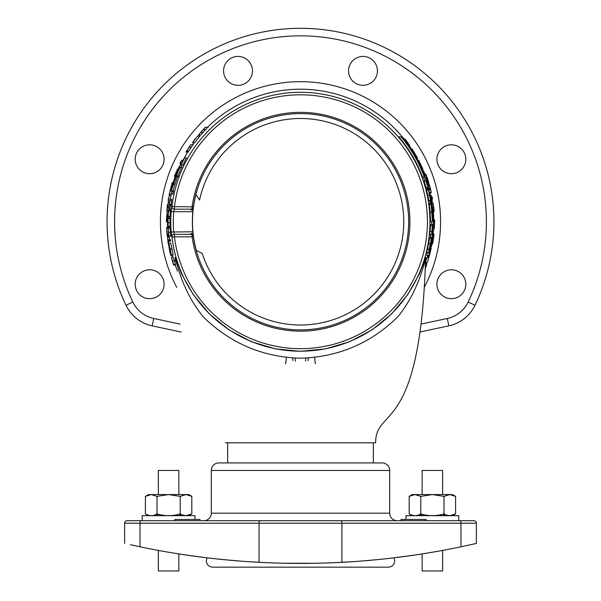 <?xml version="1.0" encoding="UTF-8"?>
<svg xmlns="http://www.w3.org/2000/svg" width="601" height="601" viewBox="0 0 601 601"><rect width="100%" height="100%" fill="white"/><g stroke="black" fill="none" stroke-linecap="round" stroke-linejoin="round"><path stroke-width="0.9" d="M181.449 167.529L178.091 175.83M181.81 167.529L179.887 167.529L176.213 175.83L178.369 175.83L177.595 176.957M169.181 227.17L169.204 227.711M169.294 216.758L169.272 218.05M170.474 239.731L170.631 240.866L168.528 240.866L168.37 239.731L170.143 239.731M172.63 255.034L172.652 255.463L170.834 255.463L168.911 246.928L170.834 255.463M169.234 207.368L169.106 208.547M171.495 192.553L171.195 194.055L171.105 192.929M171.075 194.055L170.932 194.589L169.136 194.589L172.171 182.674L169.136 194.589M199.893 136.126L194.671 142.73L192.448 142.73L195.002 138.869M168.325 228.192L170.083 228.192L170.459 232.294L170.722 236.088L168.956 236.088L168.257 230.401L168.731 236.246L168.07 227.711L168.956 236.088M168.07 227.711L169.835 227.711L169.873 228.192M168.641 209.839L168.137 216.758L168.678 208.547L168.19 215.631L168.641 209.839L170.406 209.839L170.106 216.277M169.97 216.277L169.903 216.758L168.137 216.758M168.678 208.547L170.451 208.547L170.338 209.674L168.573 209.674M171.856 190.998L173.666 190.998L172.66 194.055M169.933 199.367L171.713 199.367L171.172 204.52L171.045 205.392L169.272 205.392L169.595 202.071L168.843 207.097L169.933 199.367L169.272 205.392M170.902 205.392L170.609 207.097L168.843 207.097M168.205 218.531L169.963 218.531L170.038 222.625L170.023 226.427L168.257 226.427L167.98 220.74L168.025 226.585L167.987 218.05L168.257 226.427M167.987 218.05L169.752 218.05L169.752 218.531M207.728 127.269L200.787 135L198.473 135L205.234 127.269L198.473 135M192.853 144.668L188.819 151.106L186.746 151.106L187.572 149.657L185.964 152.076L190.697 144.668L186.746 151.106M188.706 151.106L188.03 152.076L185.964 152.076M171.067 195.393L170.353 199.367M167.424 237.267L168.701 245.801L167.424 237.267L169.197 237.267L169.677 239.731M172.277 260.135L173.238 263.351L171.353 257.07L173.178 257.07L175.469 264.478L173.606 264.478L173.058 263.013L173.666 265.124L172.134 260.135M172.968 257.07L173.186 257.716M168.873 243.12L170.654 243.12L172.111 249.077L173.186 255.034L171.368 255.034L168.873 243.12L171.368 255.034M170.038 236.246L167.972 236.516L167.852 235.389L168.303 236.516M170.053 207.097L167.927 207.368L168.055 206.241L167.927 207.368M186.295 157.958L182.982 165.042L180.999 165.042L184.011 159.085L180.668 165.042L184.282 157.958L180.668 165.042M181.239 167.296L182.178 165.042M172.833 191.148L177.43 176.957M175.439 260.594L175.176 257.363L181.645 274.026L193.409 294.806L209.494 314.03L229.154 329.979L251.323 341.676L275.461 348.888L300.5 351.307L325.742 348.843L349.797 341.631L372.117 329.806L391.604 313.932L407.673 294.693L419.43 273.868L425.831 257.348L425.553 260.609M171.841 206.376L171.969 206.376A129.448 129.448 0 0 1 300.5 92.299A129.448 129.448 0 0 1 429.948 221.746A129.448 129.448 0 0 1 300.5 351.194A129.448 129.448 0 0 1 171.969 237.117L174.463 236.824L174.463 234.307L191.974 234.307L193.214 235.404L193.379 236.644A108.15 108.15 0 0 0 300.5 329.896A108.15 108.15 0 0 0 408.65 221.746A108.15 108.15 0 0 0 300.5 113.597A108.15 108.15 0 0 0 193.379 206.849L193.214 208.089L191.967 209.186L192.132 206.676A109.412 109.412 0 0 1 300.5 112.342A109.412 109.412 0 0 1 409.912 221.746A109.412 109.412 0 0 1 300.5 331.159A109.412 109.412 0 0 1 192.132 236.824L193.379 236.644A108.15 108.15 0 0 1 192.996 233.594L192.816 231.798A108.15 108.15 0 0 1 192.816 211.695L173.704 211.695A127.194 127.194 0 0 0 173.704 231.798L174.335 234.307A2.509 2.509 90 0 0 171.841 237.117L171.195 231.994A129.711 129.711 0 0 1 171.195 211.499L171.841 206.376A2.509 2.509 90 0 0 174.335 209.186L173.704 211.695L171.195 211.499M176.859 173.028L175.522 176.656L177.626 170.947L175.74 175.011L177.318 171.706M175.612 176.348L175.762 175.011L175.274 176.348M434.155 219.207L434.305 226.134L434.628 220.064C434.305 231.46 434.147 231.46 434.17 220.064L434.155 219.207L433.501 219.207M434.628 220.064C434.305 231.46 434.147 231.46 434.17 220.064M433.186 234.232L433.99 234.232L433.907 235.089C432.84 243.067 432.735 243.067 433.584 235.089L433.667 234.232L433.509 235.089C432.202 246.478 432.359 246.478 433.975 235.089L434.057 234.232M433.907 235.089C432.84 243.067 432.735 243.067 433.584 235.089M433.509 235.089C432.202 246.478 432.359 246.478 433.975 235.089M193.379 206.849A108.15 108.15 0 0 0 193.214 208.089A108.15 108.15 0 0 1 193.379 206.849L174.463 206.676L174.335 209.186L191.967 209.186L193.214 208.089A108.15 108.15 0 0 0 192.996 209.907L192.816 211.695M192.996 233.594L190.848 233.594L190.93 234.307M292.439 357.956A7.535 7.535 0 0 1 292.965 360.713M286.324 357.415A7.535 0.593 96.3 0 1 285.633 363.785M451.366 269.789A14.447 14.447 0 0 0 436.919 284.235A14.447 14.447 0 0 0 451.366 298.682A14.447 14.447 0 0 0 465.813 284.235A14.447 14.447 0 0 0 451.366 269.789M175.432 259.301L175.432 259.301C176.07 261.202 180.443 277.489 184.853 286.444C189.525 297.292 195.656 307.434 203.236 316.862C230.461 343.441 262.938 357.219 300.643 358.211C338.618 357.039 371.095 343.156 398.087 316.554C405.457 307.209 411.445 297.24 416.065 286.639C420.46 277.564 424.569 262.652 425.568 259.204L425.568 259.219C420.122 436.822 375.625 406.051 375.625 442.824L225.36 442.824M227.644 442.824L227.644 462.92M373.356 442.824L373.356 462.92M308.561 357.956A7.535 7.535 0 0 0 308.035 360.713M451.366 144.811A14.447 14.447 0 0 0 436.919 159.257A14.447 14.447 0 0 0 451.366 173.704A14.447 14.447 0 0 0 465.813 159.257A14.447 14.447 0 0 0 451.366 144.811M362.989 56.434A14.447 14.447 0 0 0 348.542 70.88A14.447 14.447 0 0 0 362.989 85.327A14.447 14.447 0 0 0 377.436 70.88A14.447 14.447 0 0 0 362.989 56.434M238.011 56.434A14.447 14.447 0 0 0 223.564 70.88A14.447 14.447 0 0 0 238.011 85.327A14.447 14.447 0 0 0 252.458 70.88A14.447 14.447 0 0 0 238.011 56.434M149.634 144.811A14.447 14.447 0 0 0 135.187 159.257A14.447 14.447 0 0 0 149.634 173.704A14.447 14.447 0 0 0 164.081 159.257A14.447 14.447 0 0 0 149.634 144.811M149.634 269.789A14.447 14.447 0 0 0 135.187 284.235A14.447 14.447 0 0 0 149.634 298.682A14.447 14.447 0 0 0 164.081 284.235A14.447 14.447 0 0 0 149.634 269.789M181.562 167.296L179.887 167.529M176.491 175.83L179.631 167.296L181.923 167.296M177.949 176.957L176.078 176.957M169.429 201.891L168.971 201.891L168.806 203.018L168.971 201.891M169.257 203.018L168.806 203.018M167.476 226.209L167.499 214.775L167.476 226.209M168.085 227.982L167.454 227.982M168.13 214.775L167.499 214.775M167.942 221.529L167.484 221.529M169.294 227.17L167.536 227.17M169.933 251.165L170.549 254.336L169.647 251.165M170.534 251.128L169.963 251.128M169.655 246.928L168.911 246.928M167.138 233.564L166.71 229.815L166.988 233.564M167.371 227.599L166.567 227.599L167.326 234.69L168.573 234.69L167.093 234.69L167.243 236.133L166.883 233.564M167.927 236.133L167.213 236.133M168.55 234.458L167.303 234.458M166.958 233.564L166.567 227.599M168.37 211.011L167.086 211.011L167.702 205.054L166.793 211.011L167.551 203.927L167.086 211.011M167.123 211.011L167.566 205.054L166.793 211.011M169.136 203.927L167.882 203.927M172.998 182.674L172.171 182.674M171.533 188.631L170.849 188.631M171.232 186.423L170.091 190.915L171.232 186.423M171.518 188.699L170.834 188.699M171.495 188.789L170.812 188.789M182.651 161.023L181.247 161.023L180.097 163.344L180.285 162.217M180.954 163.344L180.097 163.344M180.608 162.217L181.247 161.023M183.035 160.287L181.592 160.287M199.938 136.126L197.639 136.126L192.448 142.73M195.378 138.869L197.639 136.126M170.459 232.294L168.693 232.294M170.534 236.246L168.768 236.246M170.143 216.277L168.378 216.277M170.459 211.124L168.693 211.124M173.524 191.734L171.713 191.734M172.998 194.055L171.195 194.055M401.122 136.885C411.227 148.913 418.95 162.315 424.306 177.085L425.005 177.085C419.686 162.33 412.016 148.935 401.979 136.885L398.809 136.885C409.108 148.86 416.981 162.262 422.435 177.085L424.306 177.085M420.332 165.365L423.465 172.119L420.159 165.365M416.899 158.919L417.282 158.919M429.084 188.706L428.453 187.58L429.084 188.706M428.017 187.58L428.453 187.58M427.266 188.706L428.746 188.706M426.928 188.706L426.627 187.58M431.323 203.844L431.751 203.844L432.427 209.809L432.044 203.844L432.818 210.936M432.232 210.936L431.713 203.844M433.02 229.289L433.126 227.201L433.02 229.289L432.45 229.289M432.502 228.245L433.051 228.245M430.782 247.169L431.172 245.073L430.782 247.169L430.203 247.169M430.586 245.073L431.172 245.073M430.399 246.125L430.955 246.125M428.032 187.632L425.981 180.863L428.032 187.632L426.162 187.632L424.126 180.863L425.981 180.863M431.135 203.191L432.314 211.898L432.435 221.671L431.127 204.317L432.427 220.094L432.254 211.762L431.135 203.191L429.354 203.191L429.512 204.317M431.864 211.762L432.254 211.762M432.435 221.671L430.677 221.671L430.091 212.213L431.849 212.213M430.091 212.213L429.354 204.317L431.127 204.317M427.161 252.788L428.498 252.788L431.39 238.357L430.166 247.342L428.971 252.788L428.498 252.788M426.687 252.788L428.603 243.66L430.391 243.66M428.603 243.66L429.617 238.357L431.39 238.357M429.197 249.971L429.294 251.21L429.738 249.19L431.18 239.934L429.197 249.971M428.919 251.21L429.294 251.21M430.083 188.256L429.362 185.085L430.369 188.256M430.414 188.293L431.248 192.493L429.039 183.959L430.414 188.293M428.385 183.959L429.039 183.959M428.979 188.293L430.053 188.293M430.601 192.493L431.248 192.493M431.465 204.618L431.42 203.281L433.201 203.281L434.11 211.822L433.479 211.822M432.502 207.623L433.554 207.623L434.11 211.822M433.862 207.585L434.02 210.688L433.329 204.888M433.494 204.888L433.584 207.585M433.201 203.281L433.554 207.623M416.899 156.944L412.737 149.98L416.899 156.944M412.046 148.853L417.605 158.191L412.046 148.853L410.881 148.853M416.508 158.191L417.605 158.191M415.922 157.139L416.936 157.139M413.841 153.548L414.825 153.548M411.535 149.852L412.594 149.852M424.854 175.259L423.532 170.917L425.493 175.259L424.854 175.259M423.081 170.917L423.532 170.917M423.42 171.894L423.923 171.894M423.908 174.132L424.809 174.132M429.715 188.789L430 189.916L429.715 188.789M427.837 189.916L427.551 188.789L429.369 188.789M428.708 189.916L429.655 189.916M431.03 195.235L432.427 202.319L431.157 195.235M430.654 202.319L432.096 202.319M430.316 202.319L430.211 201.59M433.253 231.302L433.073 235.051L433.396 231.302M433.584 230.175L432.397 230.175L433.584 230.175L433.509 231.302M433.434 231.302L433.509 230.175M432.247 237.267L432.87 237.267M432.382 230.408L433.231 230.408M433.073 228.726L433.561 228.726L433.073 228.726M430.128 251.714L429.114 256.109L427.296 256.109L427.424 255.38M429.602 252.007L430.031 252.007L430.955 248.213L429.888 253.9L431.233 248.055L429.219 256.589L430.301 251.714M429.114 256.109L430.031 252.007M429.993 248.213L430.955 248.213M427.514 256.109L427.401 256.589L429.219 256.589M430.023 248.055L431.233 248.055M315.367 363.785A7.535 0.593 -96.3 0 1 314.676 357.415M181.134 332.022L152.151 325.847A37.683 37.683 0 0 1 126.015 305.263A193.447 193.447 0 0 1 300.5 28.307A193.447 193.447 0 0 1 474.985 305.263A37.683 37.683 0 0 1 448.849 325.847L419.971 332M425.283 267.986L425.463 267.513M425.23 268.835L425.538 267.986M425.275 267.618L426.868 263.839L425.305 268.73M425.418 263.839L426.868 263.839M190.848 209.907A110.291 110.291 0 0 1 190.93 209.186L190.848 209.907L192.996 209.907M174.463 209.186A2.509 2.509 90 0 1 171.969 206.376L174.463 206.676A126.931 126.931 0 0 1 300.5 94.815A126.931 126.931 0 0 1 427.431 221.746A126.931 126.931 0 0 1 300.5 348.678A126.931 126.931 0 0 1 174.463 236.824L192.132 236.824L191.974 234.307L193.214 235.404A108.15 108.15 0 0 0 193.379 236.644M192.816 231.798L171.195 231.994M428.844 257.559L427.394 262.389L428.844 257.559L426.98 257.559L425.516 262.389L427.364 262.389M430.879 246.763L431.398 246.763L431.984 242.864M431.12 245.478L431.556 245.478L432.682 238.552L431.398 246.763M431.097 245.636L431.608 245.636M431.556 245.478L432.142 242.864M430.744 244.186L431.616 244.186M432.021 239.033L432.427 239.033M432.682 238.552L432.089 238.552M433.757 226.645L433.494 219.065L433.464 226.645M433.426 226.795L432.547 226.795M431.736 224.383L431.766 221.671M433.238 211.98L433.606 215.721L433.381 211.98M432.81 210.853L433.298 210.853L433.171 209.403L433.404 210.853L433.719 217.938L432.81 210.853M433.208 217.938L433.719 217.938M432.247 211.079L433.088 211.079M429.955 192.335L430.571 192.335L430.819 193.462L430.226 192.335M428.626 185.288L426.44 178.324L428.626 185.288M427.784 182.058L426.071 177.197L427.694 182.058M427.732 186.535L428.994 186.535M427.439 185.476L428.618 185.476M426.913 181.893L427.506 181.893M425.808 178.196L426.334 178.196M425.493 177.197L426.071 177.197M422.638 169.79L422.623 168.663L418.634 160.121L422.954 169.79M420.497 164.914L420.873 164.914M418.041 160.121L418.634 160.121M420.918 164.944L422.706 168.663L420.918 164.944M408.575 145.472L409.724 145.472L405.247 139.192L409.491 145.472M405.51 141.295L406.569 141.295M404.248 139.672L405.322 139.672M407.899 144.518L409.033 144.518M403.864 139.192L405.247 139.192M409.364 146.599L410.273 146.599M431.563 197.166L432.367 197.166L432.577 198.292M432.277 198.292L432.036 197.166M431.984 199.487L432.45 199.487M424.028 174.455L424.937 174.455M425.192 174.455L425.778 174.455L427.995 180.142L425.974 174.298L428.874 182.832L425.778 174.455M426.522 178.249L427.041 178.249M424.118 174.455L424.869 174.298M425.132 174.298L425.936 174.298M428.055 182.832L428.874 182.832M427.904 182.351L428.49 182.351M432.472 225.961L431.954 233.173L432.472 225.961M431.758 233.173L432.202 227.313L431.758 233.173M432.029 234.751L431.563 234.751L432.51 224.383L432.029 234.751M430.256 234.751L429.798 234.751L430.504 225.736L432.262 225.736M430.632 225.736L430.752 224.383L432.51 224.383M429.798 234.751L431.563 234.751M430.586 200.479L428.806 200.479L427.709 195.25L429.505 195.25L428.46 189.21L430.008 195.295L430.932 201.155L429.955 195.265L428.844 191.689L430.586 200.479L429.505 195.25M427.709 195.25L426.65 190.111L428.468 190.111M426.83 190.262L426.65 189.21L428.46 189.21M429.091 200.479L429.152 201.155L430.932 201.155M428.934 255.38L430.076 249.265L428.934 255.38M430.211 249.265L429.054 254.253L430.211 249.265L429.775 249.265M427.116 255.38L428.588 255.38M426.77 255.38L427.431 252.788M432.314 231.385L432.908 231.385L431.495 243.3L432.908 231.385M430.887 243.3L431.495 243.3M430.166 238.357L430.241 237.342L432.006 237.342M431.924 239.551L432.45 235.059L431.924 239.551M430.308 237.275L432.014 237.275M430.241 237.342L432.029 237.185M430.256 237.185L430.662 234.751M432.855 216.473L432.427 213.671M432.42 213.513L432.923 213.513L432.99 220.116L432.728 213.671M432.968 216.473L432.923 213.513M432.532 220.92L433.193 220.92L433.186 217.096L433.013 219.853M432.99 220.116L432.562 220.116M433.193 220.92L433.163 219.853M429.903 201.358L431.353 201.358L429.535 191.929L431.353 201.358M427.116 184.364L427.476 184.124L424.298 174.696L427.544 184.364M427.041 184.124L427.476 184.124M424.727 180.863L423.54 177.085M170.038 222.625L168.28 222.625M169.82 226.585L168.062 226.585M203.04 132.596L200.674 132.596M204.543 128.396L199.434 133.873L204.393 128.396M208.194 127.269L205.7 127.269M189.631 146.546L187.452 149.98L189.758 146.546M190.104 145.795L186.663 150.949L189.961 145.795M193.259 144.668L191.103 144.668M176.386 171.631L174.373 176.393L176.386 171.631M175.094 176.393L174.373 176.393M177.934 169.302L177.122 169.302M177.858 169.467L177.137 169.467M177.28 170.752L176.777 170.752M175.267 175.905L174.778 175.905M171.105 195.393L169.309 195.393L168.152 201.996L168.453 198.127M168.618 201.996L168.152 201.996M168.753 198.127L169.309 195.393M168.182 213.686L166.935 213.686L166.357 221.724L166.935 213.686M167.273 216.976L166.642 216.976M167.153 220.259L166.695 220.259M167.138 221.559L166.687 221.559M167.138 221.724L166.357 221.724M168.272 212.221L166.695 212.221M168.257 212.386L167.018 212.386M168.13 241.504L168.498 244.675L167.844 241.504M169.414 245.801L168.701 245.801M169.933 241.467L168.16 241.467M174.365 260.811L172.525 260.811L173.606 264.478M175.522 265.124L173.666 265.124M171.353 257.07L172.525 260.811M172.059 249.145L170.331 249.145M170.263 249.145L169.677 246.868L170.263 249.145M172.111 249.077L170.316 249.077M172.141 249.235L170.346 249.235M168.641 235.389L167.852 235.389M168.873 206.241L168.385 206.241M186.671 157.958L184.657 157.958M178.166 170.263L180.984 163.299L177.483 170.263L172.547 184.184L171.03 191.148L178.557 170.263M181.51 163.299L180.984 163.299M175.034 184.184L173.201 184.184M171.818 191.148L171.03 191.148M175.454 176.348L176.709 173.028L175.454 176.348M177.145 171.706L176.686 173.028M175.65 176.656L175.146 176.656M174.365 180.398L175.229 177.828L174.726 177.828L173.141 182.749M173.614 182.749L173.974 180.398M174.816 178.046L174.095 179.954L174.673 178.046M173.313 183.748L172.69 183.748L171.24 190.277L177.964 170.699L177.325 170.699L172.69 183.748M177.964 170.699L180.563 164.171L177.325 170.699M429.152 201.155L429.039 200.479M171.172 204.52L169.399 204.52M168.971 205.97L169.745 200.494L168.971 205.97M195.964 194.506A108.03 108.03 0 0 0 196.347 250.422M195.873 194.363L199.555 200.05A103.252 103.252 0 0 1 355.409 134.308A103.252 103.252 0 0 1 363.89 303.257A103.252 103.252 0 0 1 202.229 253.434L196.196 250.347M422.142 553.919L422.142 570.95L442.644 570.95L442.644 550.599L441.645 550.599M442.644 494.578L442.644 470.463L422.142 470.463L422.142 494.578M406.013 519.452L406.013 515.681L458.773 515.681L458.773 520.706L400.987 520.706L400.987 519.452L426.109 519.452L426.109 520.706M442.494 514.298L443.996 513.885L443.996 496.373L432.397 494.578L420.79 496.373L414.99 494.578L409.183 496.373L409.183 513.885C413.06 516.244 416.929 516.244 420.79 513.885L420.79 496.373M434.5 515.613L444.958 515.613L443.072 514.298M422.293 514.298L419.829 515.613L430.286 515.613M409.183 496.373L412.294 494.578L449.796 494.578L443.996 496.373L443.072 496.11M449.894 515.681L455.603 513.885C451.719 516.244 447.85 516.244 443.996 513.885C436.281 516.244 428.543 516.244 420.79 513.885L420.813 513.893M455.603 513.885L455.603 496.373L449.796 494.578L452.493 494.578L455.603 496.373M446.866 495.059L449.796 494.578M446.851 515.192L449.788 515.681M412.031 515.185L409.183 513.885M142.227 520.706L142.227 515.681L194.987 515.681L194.987 519.452L194.987 515.681L142.227 515.681L142.227 520.706L137.516 520.706M178.707 514.298L180.21 513.885L180.21 496.373L168.603 494.578L157.004 496.373L151.204 494.578L145.397 496.373L145.397 513.885C149.273 516.244 153.142 516.244 157.004 513.885L157.004 496.373M170.714 515.613L181.171 515.613L179.286 514.298M158.506 514.298L156.042 515.613L166.5 515.613M145.397 496.373L148.507 494.578L186.01 494.578L180.21 496.373M186.107 515.681L191.817 513.885C187.933 516.244 184.064 516.244 180.21 513.885C172.495 516.244 164.757 516.244 157.004 513.885L157.026 513.893M191.817 513.885L191.817 496.373L186.01 494.578L188.706 494.578L191.817 496.373M183.08 495.059L186.01 494.578M183.065 515.192L186.002 515.681M148.244 515.185L145.397 513.885M159.355 550.599L158.356 550.599L158.356 570.95L178.858 570.95L178.858 553.919M178.858 494.578L178.858 470.463L158.356 470.463L158.356 494.578M387.675 558.547L394.707 557.728L393.918 557.826L394.707 560.883C394.339 564.7 392.243 566.788 388.426 567.164L212.574 567.164C208.757 566.788 206.661 564.7 206.293 560.883L207.082 557.826M237.56 560.883L235.066 560.68M233.331 560.53L217.652 559.02M214.97 558.735L207.458 557.871M207.172 557.841L219.478 559.215M211.312 513.171A7.535 7.535 0 0 1 203.777 520.706L397.223 520.706A7.535 7.535 0 0 1 389.688 513.171L389.688 470.463A7.535 7.535 0 0 0 382.146 462.92L218.854 462.92A7.535 7.535 0 0 0 211.312 470.463L211.312 513.171L389.688 513.171M174.891 520.706L174.891 519.452L200.013 519.452L200.013 520.706M418.409 554.49L416.793 554.738M463.484 520.706L458.773 520.706M130.44 544.739L140.018 546.805C179.301 555.023 218.989 560.192 259.069 562.318C286.602 563.768 314.225 563.768 341.931 562.318C382.011 560.192 421.699 555.023 460.982 546.805L476.36 543.432L476.36 523.216A2.509 2.509 0 0 0 473.843 520.706L140.987 520.706A2.509 0.977 90 0 0 140.018 523.216L124.64 523.216A2.509 2.509 0 0 1 127.157 520.706L140.987 520.706M184.364 554.761L181.239 554.287M179.03 553.942L177.242 553.664M173.959 553.13L173.178 553.003M164.839 551.583L163.63 551.372M161 550.899L153.045 549.419M476.36 523.216L140.018 523.216L140.018 546.805L131.341 544.942M124.64 543.432L124.64 523.216M476.36 543.432L461.012 546.805M451.343 548.766L450.592 548.908M447.865 549.434L447.227 549.554M446.167 549.757L445.04 549.968M443.02 550.351L440.991 550.719M428.152 552.95L427.536 553.048M423.615 553.686L419.348 554.347M394.707 557.728L415.772 554.888M222.257 559.501L240.295 561.101M248.431 561.68L263.666 562.544M284.04 563.242L315.322 563.272M327.049 562.964L330.678 562.829M332.128 562.776L352.787 561.665M353.148 561.642L355.815 561.462M360.592 561.109L378.555 559.516M381.673 559.2L387.329 558.592M206.293 557.728L185.228 554.888M404.195 139.192A132.543 132.543 0 0 0 207.533 127.269M200.283 135A132.543 132.543 0 0 0 199.322 136.126M194.085 142.73A132.543 132.543 0 0 0 192.673 144.668M187.745 152.076A132.543 132.543 0 0 0 184.319 157.958M170.767 194.589A132.543 132.543 0 0 0 170.601 195.393M168.783 236.516A132.543 132.543 0 0 0 168.866 237.267M172.314 255.463A132.543 132.543 0 0 0 172.75 257.07M175.252 265.124A132.543 132.543 0 0 0 177.513 271.164M174.463 234.307A2.509 2.509 90 0 0 171.969 237.117L171.841 237.117M427.506 249.235L429.309 249.235M421 324.074L447.279 318.477A30.148 30.148 0 0 0 468.187 302.01A185.904 185.904 0 0 0 300.5 35.842A185.904 185.904 0 0 0 132.813 302.01A30.148 30.148 0 0 0 153.721 318.477L152.151 325.847M153.721 318.477L180.082 324.097M132.813 302.01L126.015 305.263M468.187 302.01L474.985 305.263M447.279 318.477L448.849 325.847M295.474 361.209A10.052 10.052 0 0 0 294.978 358.091M306.022 358.091A10.052 10.052 0 0 0 305.526 361.209M176.747 287.368A140.078 140.078 0 0 1 300.462 81.668A140.078 140.078 0 0 1 424.291 287.301M426.184 263.839A132.543 132.543 0 0 0 426.657 262.389M428.115 257.559A132.543 132.543 0 0 0 428.385 256.589M430.406 248.055A132.543 132.543 0 0 0 430.586 247.169M432.758 230.408A132.543 132.543 0 0 0 432.833 229.289M431.751 203.281A132.543 132.543 0 0 0 431.616 202.319M417.207 158.919A132.543 132.543 0 0 0 416.816 158.191M411.197 148.853A132.543 132.543 0 0 0 409.679 146.599M408.898 145.472A132.543 132.543 0 0 0 408.222 144.518M430.098 231.317L431.856 231.317M205.745 129.733L203.311 129.733M191.539 147.117L189.413 147.117M171.578 200.772L169.798 200.772M389.688 470.463L211.312 470.463M460.982 546.805L460.982 523.216A2.509 0.977 -90 0 0 460.013 520.706M341.931 562.318L341.931 523.216A2.509 0.977 -90 0 0 340.962 520.706M259.069 562.318L259.069 523.216A2.509 0.977 -90 0 1 260.038 520.706M434.215 228.898L433.584 228.898M433.546 228.898L433.066 228.898M431.999 243.923L432.562 243.923M175.402 260.376L175.507 261.285M425.523 260.684L425.493 261.277"/></g></svg>
